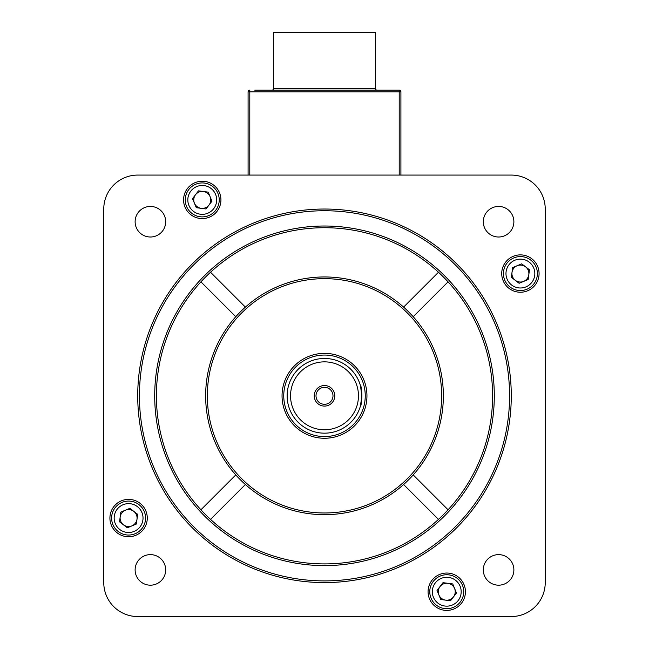 <?xml version="1.0" encoding="UTF-8"?>
<svg xmlns="http://www.w3.org/2000/svg" width="649" height="649" viewBox="0 0 649 649"><rect width="100%" height="100%" fill="white"/><g stroke="black" fill="none" stroke-linecap="round" stroke-linejoin="round"><path stroke-width="0.97" d="M483.31 569.911A15.284 15.284 0 0 0 498.594 585.187A15.284 15.284 0 0 0 513.878 569.911A15.284 15.284 0 0 0 498.594 554.627A15.284 15.284 0 0 0 483.31 569.911M483.31 221.723A15.284 15.284 0 0 0 498.594 237.007A15.284 15.284 0 0 0 513.878 221.723A15.284 15.284 0 0 0 498.594 206.439A15.284 15.284 0 0 0 483.31 221.723M135.122 221.723A15.284 15.284 0 0 0 150.406 237.007A15.284 15.284 0 0 0 165.69 221.723A15.284 15.284 0 0 0 150.406 206.439A15.284 15.284 0 0 0 135.122 221.723M135.122 569.911A15.284 15.284 0 0 0 150.406 585.187A15.284 15.284 0 0 0 165.69 569.911A15.284 15.284 0 0 0 150.406 554.627A15.284 15.284 0 0 0 135.122 569.911M183.57 199.908A18.675 18.675 0 0 0 202.245 218.583A18.675 18.675 0 0 0 220.928 199.908A18.675 18.675 0 0 0 202.245 181.233A18.675 18.675 0 0 0 183.57 199.908M501.726 273.562A18.675 18.675 0 0 0 520.409 292.237A18.675 18.675 0 0 0 539.084 273.562A18.675 18.675 0 0 0 520.409 254.887A18.675 18.675 0 0 0 501.726 273.562M428.072 591.726A18.675 18.675 0 0 0 446.755 610.401A18.675 18.675 0 0 0 465.43 591.726A18.675 18.675 0 0 0 446.755 573.043A18.675 18.675 0 0 0 428.072 591.726M109.916 518.064A18.675 18.675 0 0 0 128.591 536.747A18.675 18.675 0 0 0 147.274 518.064A18.675 18.675 0 0 0 128.591 499.389A18.675 18.675 0 0 0 109.916 518.064M509.579 395.817A185.079 185.079 0 0 0 324.5 210.738A185.079 185.079 0 0 0 139.421 395.817A185.079 185.079 0 0 0 324.5 580.896A185.079 185.079 0 0 0 509.579 395.817M137.726 395.817A186.774 186.774 0 0 1 324.5 209.035A186.774 186.774 0 0 1 511.274 395.817A186.774 186.774 0 0 1 324.5 582.591A186.774 186.774 0 0 1 137.726 395.817M245.395 307.107A118.856 118.856 0 0 0 235.79 316.712L200.93 281.853A168.099 168.099 0 0 0 210.536 519.387A168.099 168.099 0 0 0 492.599 395.817A168.099 168.099 0 0 0 210.536 272.247L245.395 307.107A118.856 118.856 0 0 1 443.356 395.817A118.856 118.856 0 0 1 413.21 474.922L448.07 509.781M494.295 395.817A169.795 169.795 0 0 1 324.5 565.612A169.795 169.795 0 0 1 154.705 395.817A169.795 169.795 0 0 1 324.5 226.014A169.795 169.795 0 0 1 494.295 395.817M441.661 395.817A117.161 117.161 0 0 0 324.5 278.656A117.161 117.161 0 0 0 207.339 395.817A117.161 117.161 0 0 0 324.5 512.978A117.161 117.161 0 0 0 441.661 395.817M413.21 474.922A118.856 118.856 0 0 1 205.644 395.817A118.856 118.856 0 0 1 235.79 316.712M403.605 484.527L438.464 519.387M413.21 316.712L448.07 281.853M438.464 272.247L403.605 307.107M245.395 484.527L210.536 519.387M235.79 474.922L200.93 509.781M545.233 582.591L545.233 209.035A33.959 33.959 0 0 0 511.274 175.076L137.726 175.076A33.959 33.959 0 0 0 103.767 209.035L103.767 582.591A33.959 33.959 0 0 0 137.726 616.55L511.274 616.55A33.959 33.959 0 0 0 545.233 582.591M210.536 272.247A168.099 168.099 0 0 0 200.93 281.853M324.5 429.776A33.959 33.959 0 0 0 358.459 395.817A33.959 33.959 0 0 0 324.5 361.858A33.959 33.959 0 0 0 290.541 395.817A33.959 33.959 0 0 0 324.5 429.776M324.5 358.459A37.358 37.358 0 0 1 361.858 395.817A37.358 37.358 0 0 1 324.5 433.167A37.358 37.358 0 0 1 287.142 395.817A37.358 37.358 0 0 1 324.5 358.459M324.5 385.538A10.27 10.27 0 0 0 314.23 395.817A10.27 10.27 0 0 0 324.5 406.087A10.27 10.27 0 0 0 334.77 395.817A10.27 10.27 0 0 0 324.5 385.538M324.5 387.323A8.494 8.494 0 0 0 316.006 395.817A8.494 8.494 0 0 0 324.5 404.303A8.494 8.494 0 0 0 332.994 395.817A8.494 8.494 0 0 0 324.5 387.323M361.858 395.817L360.438 406.006C361.98 406.639 361.988 385.003 360.438 385.628L361.858 395.817M324.5 438.262A42.453 42.453 0 0 0 366.953 395.817A42.453 42.453 0 0 0 324.5 353.364A42.453 42.453 0 0 0 282.047 395.817A42.453 42.453 0 0 0 324.5 438.262M383.843 90.179L265.157 90.179M271.866 90.179A1.696 1.696 0 0 0 273.562 88.483L273.562 32.45L375.438 32.45L375.438 88.483A1.696 1.696 0 0 0 377.134 90.179M254.797 90.179L399.208 90.179A1.696 1.696 0 0 1 400.912 91.882L400.912 175.076L400.912 91.882A1.696 1.696 0 0 0 399.208 90.179L394.203 90.179M248.088 175.076L248.088 91.882L248.088 175.076M248.088 91.882A1.696 1.696 0 0 1 249.792 90.179A1.696 1.696 0 0 0 248.088 91.882A1.696 1.696 0 0 1 249.792 90.179A1.696 1.696 0 0 0 248.088 91.882L249.792 91.882L249.792 175.076M504.719 280.068A16.979 16.979 0 0 1 513.903 257.88A16.979 16.979 0 0 1 536.09 267.055A16.979 16.979 0 0 1 526.915 289.243A16.979 16.979 0 0 1 504.719 280.068A16.979 16.979 0 0 0 526.915 289.243A16.979 16.979 0 0 0 536.09 267.055M528.821 274.665A8.494 8.494 0 0 0 517.156 265.717A8.494 8.494 0 0 0 515.241 280.295A8.494 8.494 0 0 0 528.821 274.665M519.135 283.28L511.355 277.318L512.629 267.599L521.682 263.843L529.462 269.806L528.189 279.524L519.135 283.28M208.751 215.59A16.979 16.979 0 0 1 186.563 206.414A16.979 16.979 0 0 1 195.747 184.227A16.979 16.979 0 0 1 217.934 193.402A16.979 16.979 0 0 1 208.751 215.59A16.979 16.979 0 0 0 217.934 193.402A16.979 16.979 0 0 0 195.747 184.227M203.348 191.487A8.494 8.494 0 0 0 194.408 203.161A8.494 8.494 0 0 0 208.986 205.076A8.494 8.494 0 0 0 203.348 191.487M211.963 201.182L206.001 208.962L196.282 207.688L192.526 198.635L198.489 190.855L208.207 192.128L211.963 201.182M144.281 511.566A16.979 16.979 0 0 1 135.097 533.754A16.979 16.979 0 0 1 112.91 524.57A16.979 16.979 0 0 1 122.085 502.383A16.979 16.979 0 0 1 144.281 511.566A16.979 16.979 0 0 0 122.085 502.383A16.979 16.979 0 0 0 112.91 524.57M120.179 516.961A8.494 8.494 0 0 0 131.844 525.909A8.494 8.494 0 0 0 133.759 511.331A8.494 8.494 0 0 0 120.179 516.961M129.865 508.345L137.645 514.316L136.371 524.035L127.318 527.791L119.538 521.82L120.811 512.102L129.865 508.345M440.249 576.036A16.979 16.979 0 0 1 462.437 585.22A16.979 16.979 0 0 1 453.253 607.407A16.979 16.979 0 0 1 431.066 598.224A16.979 16.979 0 0 1 440.249 576.036A16.979 16.979 0 0 0 431.066 598.224A16.979 16.979 0 0 0 453.253 607.407M445.652 600.138A8.494 8.494 0 0 0 454.592 588.473A8.494 8.494 0 0 0 440.014 586.558A8.494 8.494 0 0 0 445.652 600.138M437.037 590.444L442.999 582.664L452.718 583.946L456.474 592.999L450.511 600.779L440.793 599.498L437.037 590.444M324.5 355.06A40.749 40.749 0 0 1 365.249 395.817A40.749 40.749 0 0 1 324.5 436.566A40.749 40.749 0 0 1 283.751 395.817A40.749 40.749 0 0 1 324.5 355.06M273.562 88.483L375.438 88.483M399.208 175.076L399.208 91.882L249.792 91.882L249.792 90.179M399.208 90.179A1.696 1.696 0 0 1 400.912 91.882A1.696 1.696 0 0 0 399.208 90.179L399.208 91.882L400.912 91.882M533.738 268.029A14.432 14.432 0 0 0 514.876 260.233A14.432 14.432 0 0 0 507.072 279.086A14.432 14.432 0 0 0 525.933 286.89A14.432 14.432 0 0 0 533.738 268.029M196.72 186.579A14.432 14.432 0 0 0 188.916 205.433A14.432 14.432 0 0 0 207.777 213.237A14.432 14.432 0 0 0 215.582 194.375A14.432 14.432 0 0 0 196.72 186.579M115.262 523.597A14.432 14.432 0 0 0 134.124 531.401A14.432 14.432 0 0 0 141.928 512.54A14.432 14.432 0 0 0 123.067 504.735A14.432 14.432 0 0 0 115.262 523.597M452.28 605.055A14.432 14.432 0 0 0 460.084 586.193A14.432 14.432 0 0 0 441.223 578.389A14.432 14.432 0 0 0 433.418 597.25A14.432 14.432 0 0 0 452.28 605.055"/></g></svg>

